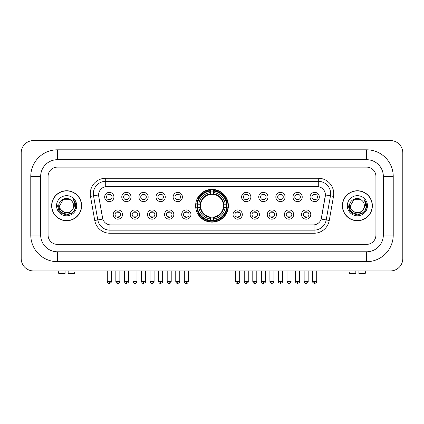 <?xml version="1.0" encoding="UTF-8"?>
<svg xmlns="http://www.w3.org/2000/svg" width="424" height="424" viewBox="0 0 424 424"><rect width="100%" height="100%" fill="white"/><g stroke="black" fill="none" stroke-linecap="round" stroke-linejoin="round"><path stroke-width="0.64" d="M195.623 205.741A16.377 16.377 0 0 0 212 222.118A16.377 16.377 0 0 0 228.377 205.741A16.377 16.377 0 0 0 212 189.369A16.377 16.377 0 0 0 195.623 205.741M139.602 214.549A4.632 4.632 0 0 1 134.97 219.182A4.632 4.632 0 0 1 130.332 214.549A4.632 4.632 0 0 1 134.97 209.912A4.632 4.632 0 0 1 139.602 214.549M132.187 214.549A2.783 2.783 0 0 0 134.97 217.332A2.783 2.783 0 0 0 137.752 214.549A2.783 2.783 0 0 0 134.97 211.767A2.783 2.783 0 0 0 132.187 214.549M156.721 214.549A4.632 4.632 0 0 1 152.089 219.182A4.632 4.632 0 0 1 147.451 214.549A4.632 4.632 0 0 1 152.089 209.912A4.632 4.632 0 0 1 156.721 214.549M149.306 214.549A2.783 2.783 0 0 0 152.089 217.332A2.783 2.783 0 0 0 154.866 214.549A2.783 2.783 0 0 0 152.089 211.767A2.783 2.783 0 0 0 149.306 214.549M173.84 214.549A4.632 4.632 0 0 1 169.208 219.182A4.632 4.632 0 0 1 164.57 214.549A4.632 4.632 0 0 1 169.208 209.912A4.632 4.632 0 0 1 173.84 214.549M166.425 214.549A2.783 2.783 0 0 0 169.208 217.332A2.783 2.783 0 0 0 171.985 214.549A2.783 2.783 0 0 0 169.208 211.767A2.783 2.783 0 0 0 166.425 214.549M190.959 214.549A4.632 4.632 0 0 1 186.322 219.182A4.632 4.632 0 0 1 181.689 214.549A4.632 4.632 0 0 1 186.322 209.912A4.632 4.632 0 0 1 190.959 214.549M183.544 214.549A2.783 2.783 0 0 0 186.322 217.332A2.783 2.783 0 0 0 189.104 214.549A2.783 2.783 0 0 0 186.322 211.767A2.783 2.783 0 0 0 183.544 214.549M242.311 214.549A4.632 4.632 0 0 1 237.679 219.182A4.632 4.632 0 0 1 233.041 214.549A4.632 4.632 0 0 1 237.679 209.912A4.632 4.632 0 0 1 242.311 214.549M234.896 214.549A2.783 2.783 0 0 0 237.679 217.332A2.783 2.783 0 0 0 240.456 214.549A2.783 2.783 0 0 0 237.679 211.767A2.783 2.783 0 0 0 234.896 214.549M259.43 214.549A4.632 4.632 0 0 1 254.792 219.182A4.632 4.632 0 0 1 250.16 214.549A4.632 4.632 0 0 1 254.792 209.912A4.632 4.632 0 0 1 259.43 214.549M252.015 214.549A2.783 2.783 0 0 0 254.792 217.332A2.783 2.783 0 0 0 257.575 214.549A2.783 2.783 0 0 0 254.792 211.767A2.783 2.783 0 0 0 252.015 214.549M276.549 214.549A4.632 4.632 0 0 1 271.911 219.182A4.632 4.632 0 0 1 267.279 214.549A4.632 4.632 0 0 1 271.911 209.912A4.632 4.632 0 0 1 276.549 214.549M269.134 214.549A2.783 2.783 0 0 0 271.911 217.332A2.783 2.783 0 0 0 274.694 214.549A2.783 2.783 0 0 0 271.911 211.767A2.783 2.783 0 0 0 269.134 214.549M293.668 214.549A4.632 4.632 0 0 1 289.03 219.182A4.632 4.632 0 0 1 284.398 214.549A4.632 4.632 0 0 1 289.03 209.912A4.632 4.632 0 0 1 293.668 214.549M286.248 214.549A2.783 2.783 0 0 0 289.03 217.332A2.783 2.783 0 0 0 291.813 214.549A2.783 2.783 0 0 0 289.03 211.767A2.783 2.783 0 0 0 286.248 214.549M310.781 214.549A4.632 4.632 0 0 1 306.149 219.182A4.632 4.632 0 0 1 301.512 214.549A4.632 4.632 0 0 1 306.149 209.912A4.632 4.632 0 0 1 310.781 214.549M303.367 214.549A2.783 2.783 0 0 0 306.149 217.332A2.783 2.783 0 0 0 308.932 214.549A2.783 2.783 0 0 0 306.149 211.767A2.783 2.783 0 0 0 303.367 214.549M122.488 214.549A4.632 4.632 0 0 1 117.851 219.182A4.632 4.632 0 0 1 113.219 214.549A4.632 4.632 0 0 1 117.851 209.912A4.632 4.632 0 0 1 122.488 214.549M115.068 214.549A2.783 2.783 0 0 0 117.851 217.332A2.783 2.783 0 0 0 120.633 214.549A2.783 2.783 0 0 0 117.851 211.767A2.783 2.783 0 0 0 115.068 214.549M131.048 197.001A4.632 4.632 0 0 1 126.41 201.633A4.632 4.632 0 0 1 121.778 197.001A4.632 4.632 0 0 1 126.41 192.364A4.632 4.632 0 0 1 131.048 197.001M123.628 197.001A2.783 2.783 0 0 0 126.41 199.778A2.783 2.783 0 0 0 129.193 197.001A2.783 2.783 0 0 0 126.41 194.219A2.783 2.783 0 0 0 123.628 197.001M148.162 197.001A4.632 4.632 0 0 1 143.529 201.633A4.632 4.632 0 0 1 138.892 197.001A4.632 4.632 0 0 1 143.529 192.364A4.632 4.632 0 0 1 148.162 197.001M140.747 197.001A2.783 2.783 0 0 0 143.529 199.778A2.783 2.783 0 0 0 146.312 197.001A2.783 2.783 0 0 0 143.529 194.219A2.783 2.783 0 0 0 140.747 197.001M165.281 197.001A4.632 4.632 0 0 1 160.648 201.633A4.632 4.632 0 0 1 156.011 197.001A4.632 4.632 0 0 1 160.648 192.364A4.632 4.632 0 0 1 165.281 197.001M157.866 197.001A2.783 2.783 0 0 0 160.648 199.778A2.783 2.783 0 0 0 163.426 197.001A2.783 2.783 0 0 0 160.648 194.219A2.783 2.783 0 0 0 157.866 197.001M182.399 197.001A4.632 4.632 0 0 1 177.762 201.633A4.632 4.632 0 0 1 173.13 197.001A4.632 4.632 0 0 1 177.762 192.364A4.632 4.632 0 0 1 182.399 197.001M174.985 197.001A2.783 2.783 0 0 0 177.762 199.778A2.783 2.783 0 0 0 180.544 197.001A2.783 2.783 0 0 0 177.762 194.219A2.783 2.783 0 0 0 174.985 197.001M250.87 197.001A4.632 4.632 0 0 1 246.238 201.633A4.632 4.632 0 0 1 241.601 197.001A4.632 4.632 0 0 1 246.238 192.364A4.632 4.632 0 0 1 250.87 197.001M243.456 197.001A2.783 2.783 0 0 0 246.238 199.778A2.783 2.783 0 0 0 249.015 197.001A2.783 2.783 0 0 0 246.238 194.219A2.783 2.783 0 0 0 243.456 197.001M267.989 197.001A4.632 4.632 0 0 1 263.352 201.633A4.632 4.632 0 0 1 258.719 197.001A4.632 4.632 0 0 1 263.352 192.364A4.632 4.632 0 0 1 267.989 197.001M260.575 197.001A2.783 2.783 0 0 0 263.352 199.778A2.783 2.783 0 0 0 266.134 197.001A2.783 2.783 0 0 0 263.352 194.219A2.783 2.783 0 0 0 260.575 197.001M285.108 197.001A4.632 4.632 0 0 1 280.471 201.633A4.632 4.632 0 0 1 275.839 197.001A4.632 4.632 0 0 1 280.471 192.364A4.632 4.632 0 0 1 285.108 197.001M277.688 197.001A2.783 2.783 0 0 0 280.471 199.778A2.783 2.783 0 0 0 283.253 197.001A2.783 2.783 0 0 0 280.471 194.219A2.783 2.783 0 0 0 277.688 197.001M302.222 197.001A4.632 4.632 0 0 1 297.59 201.633A4.632 4.632 0 0 1 292.952 197.001A4.632 4.632 0 0 1 297.59 192.364A4.632 4.632 0 0 1 302.222 197.001M294.807 197.001A2.783 2.783 0 0 0 297.59 199.778A2.783 2.783 0 0 0 300.372 197.001A2.783 2.783 0 0 0 297.59 194.219A2.783 2.783 0 0 0 294.807 197.001M319.341 197.001A4.632 4.632 0 0 1 314.709 201.633A4.632 4.632 0 0 1 310.071 197.001A4.632 4.632 0 0 1 314.709 192.364A4.632 4.632 0 0 1 319.341 197.001M311.926 197.001A2.783 2.783 0 0 0 314.709 199.778A2.783 2.783 0 0 0 317.486 197.001A2.783 2.783 0 0 0 314.709 194.219A2.783 2.783 0 0 0 311.926 197.001M113.929 197.001A4.632 4.632 0 0 1 109.291 201.633A4.632 4.632 0 0 1 104.659 197.001A4.632 4.632 0 0 1 109.291 192.364A4.632 4.632 0 0 1 113.929 197.001M106.514 197.001A2.783 2.783 0 0 0 109.291 199.778A2.783 2.783 0 0 0 112.074 197.001A2.783 2.783 0 0 0 109.291 194.219A2.783 2.783 0 0 0 106.514 197.001M94.743 220.475L90.492 196.376A15.45 15.45 0 0 1 105.709 178.244L318.291 178.244A15.45 15.45 0 0 1 333.508 196.376L329.257 220.475A15.45 15.45 0 0 1 314.041 233.242L109.959 233.242A15.45 15.45 0 0 1 94.743 220.475L97.785 219.939L93.534 195.84A12.36 12.36 0 0 1 105.709 181.334L318.291 181.334A12.36 12.36 0 0 1 330.466 195.84L326.215 219.939A12.36 12.36 0 0 1 314.041 230.153L109.959 230.153A12.36 12.36 0 0 1 97.785 219.939L102.799 219.054L98.728 196.376A8.342 8.342 0 0 1 106.943 186.587L317.057 186.587A8.342 8.342 0 0 1 325.272 196.376L321.456 218.005A8.342 8.342 0 0 1 313.241 224.9L110.759 224.9A8.342 8.342 0 0 1 102.544 218.005L98.728 196.376L98.691 193.694M197.096 207.288A14.988 14.988 0 0 1 197.096 204.198M51.638 205.741A14.988 14.988 0 0 0 66.621 220.729A14.988 14.988 0 0 0 81.609 205.741A14.988 14.988 0 0 0 66.621 190.758A14.988 14.988 0 0 0 51.638 205.741M342.391 205.741A14.988 14.988 0 0 0 357.379 220.729A14.988 14.988 0 0 0 372.362 205.741A14.988 14.988 0 0 0 357.379 190.758A14.988 14.988 0 0 0 342.391 205.741M105.709 178.244L105.709 186.677L318.291 186.677L318.291 178.244M313.241 224.9L110.759 224.9M333.508 196.376L325.399 194.945L321.201 219.054L329.257 220.475M321.456 218.005L321.408 218.27M102.592 218.27L102.544 218.005M375.918 176.389A9.27 9.27 0 0 0 366.649 167.12L57.351 167.12A9.27 9.27 0 0 0 48.082 176.389L48.082 235.097A9.27 9.27 0 0 0 57.351 244.367L366.649 244.367A9.27 9.27 0 0 0 375.918 235.097L375.918 176.389A9.27 9.27 0 0 0 366.649 167.12L57.351 167.12A9.27 9.27 0 0 0 48.082 176.389L48.082 235.097A9.27 9.27 0 0 0 57.351 244.367L366.649 244.367A9.27 9.27 0 0 0 375.918 235.097L375.918 176.389M81.45 205.741A14.829 14.829 0 0 0 66.621 190.911A14.829 14.829 0 0 0 51.792 205.741A14.829 14.829 0 0 0 66.621 220.575A14.829 14.829 0 0 0 81.45 205.741M72.419 209.853L69.266 212.583L65.132 213.161L58.957 208.009M71.974 210.23C68.264 215.238 59.275 212.037 59.636 205.741C59.212 214.751 74.03 214.751 73.606 205.741C74.03 214.751 59.212 214.751 59.636 205.741L63.128 199.693L70.114 199.693L71.195 200.467C66.913 195.973 58.66 199.678 58.735 205.741C57.95 216.521 75.43 216.807 75.716 206.265L75.726 205.741C75.7 203.451 74.942 201.442 73.442 199.709C74.582 201.58 74.984 203.589 74.645 205.741L71.974 210.23A6.985 6.985 0 0 0 73.606 205.741C74.03 214.751 59.212 214.751 59.636 205.741L63.128 199.693M73.606 205.741A6.985 6.985 0 0 0 71.195 200.467M56.546 205.741A10.075 10.075 0 0 0 66.621 215.816A10.075 10.075 0 0 0 76.696 205.741A10.075 10.075 0 0 0 66.621 195.671A10.075 10.075 0 0 0 56.546 205.741M73.442 199.709L75.726 206.006L75.302 202.985L75.726 206.006L75.302 202.985L75.726 206.006L73.511 199.784L75.726 206.006L73.511 199.784L75.726 205.741L74.507 210.299L71.174 213.632L66.621 214.851L62.068 213.632L58.735 210.299L57.516 205.741M73.511 199.784L75.726 206.011M65.079 270.941L65.079 273.411L58.74 273.411L58.152 270.941L58.74 273.411M74.507 273.411L75.09 270.941L74.507 273.411L68.169 273.411L68.169 270.941M372.208 205.741A14.829 14.829 0 0 0 357.379 190.911A14.829 14.829 0 0 0 342.55 205.741A14.829 14.829 0 0 0 357.379 220.575A14.829 14.829 0 0 0 372.208 205.741M363.177 209.853L360.024 212.583L355.89 213.161L349.71 208.009M364.364 205.741C364.788 214.751 349.97 214.751 350.394 205.741L353.886 199.693L360.872 199.693L361.953 200.467C357.665 195.973 349.418 199.678 349.493 205.741C348.708 216.521 366.188 216.807 366.469 206.265L366.484 205.741C366.458 203.451 365.7 201.442 364.2 199.709C365.34 201.58 365.742 203.589 365.403 205.741L362.732 210.23A6.985 6.985 0 0 0 364.364 205.741C364.788 214.751 349.97 214.751 350.394 205.741C349.97 214.751 364.788 214.751 364.364 205.741A6.985 6.985 0 0 0 361.953 200.467M362.732 210.23C359.022 215.238 350.033 212.037 350.394 205.741M347.304 205.741A10.075 10.075 0 0 0 357.379 215.816A10.075 10.075 0 0 0 367.454 205.741A10.075 10.075 0 0 0 357.379 195.671A10.075 10.075 0 0 0 347.304 205.741M364.2 199.709L366.484 206.006L366.06 202.985L366.484 206.006L366.06 202.985L366.484 206.006L364.269 199.784L366.484 206.006L364.269 199.784L366.484 205.741L365.265 210.299L361.932 213.632L357.379 214.851L352.826 213.632L349.493 210.299L348.274 205.741M364.269 199.784L366.484 206.011M223.326 207.288A11.432 11.432 0 0 0 213.542 194.415L213.542 194.415A11.432 11.432 0 0 0 200.674 207.288A11.432 11.432 0 0 0 223.326 207.288L223.782 207.288L223.326 207.288A11.432 11.432 0 0 1 213.542 217.072L213.542 218.938A13.287 13.287 0 0 0 225.197 207.288L227.248 207.288A15.328 15.328 0 0 1 213.542 220.989L213.542 220.369A14.708 14.708 0 0 0 226.628 207.288M197.404 207.288A14.676 14.676 0 0 1 197.404 204.198M213.542 191.15A14.676 14.676 0 0 0 210.458 191.15M226.596 204.198A14.676 14.676 0 0 1 226.596 207.288M227.248 204.198A15.328 15.328 0 0 0 213.542 190.498L213.542 191.118A14.708 14.708 0 0 1 226.628 204.198L227.248 204.198M196.752 207.288A15.328 15.328 0 0 0 210.458 220.989L210.458 220.369A14.708 14.708 0 0 1 197.372 207.288L196.752 207.288M226.628 204.198L225.197 204.198A13.287 13.287 0 0 0 213.542 192.549L213.542 191.118M213.542 220.369L213.542 218.938M197.372 207.288L198.803 207.288A13.287 13.287 0 0 0 210.458 218.938L210.458 220.369M213.542 192.549L213.542 193.959A11.883 11.883 0 0 1 223.782 204.198L225.197 204.198M225.197 207.288L223.782 207.288A11.883 11.883 0 0 1 213.542 217.528M210.458 218.938L210.458 217.072A11.432 11.432 0 0 1 200.674 207.288L198.803 207.288M223.326 204.198L223.782 204.198M213.542 220.337A14.676 14.676 0 0 1 210.458 220.337M210.458 190.498A15.328 15.328 0 0 0 196.752 204.198L197.372 204.198A14.708 14.708 0 0 1 210.458 191.118L210.458 190.498M210.458 191.118L210.458 192.549A13.287 13.287 0 0 0 198.803 204.198L197.372 204.198M210.458 194.393L210.458 192.549M198.803 204.198L200.218 204.198A11.883 11.883 0 0 1 210.458 193.959M210.458 217.072L210.458 217.528A11.883 11.883 0 0 1 200.218 207.288M199.142 197.399L198.268 197.399A16.07 16.07 0 0 1 228.07 205.741A16.07 16.07 0 0 1 198.268 214.088L199.142 214.088M108.364 199.619L108.364 199.179A2.369 2.369 0 0 0 110.219 199.179L110.219 199.619M110.219 194.377L110.219 194.817A2.369 2.369 0 0 0 108.364 194.817L108.364 194.377M125.483 199.619L125.483 199.179A2.369 2.369 0 0 0 127.338 199.179L127.338 199.619M127.338 194.377L127.338 194.817A2.369 2.369 0 0 0 125.483 194.817L125.483 194.377M142.602 199.619L142.602 199.179A2.369 2.369 0 0 0 144.457 199.179L144.457 199.619M144.457 194.377L144.457 194.817A2.369 2.369 0 0 0 142.602 194.817L142.602 194.377M159.721 199.619L159.721 199.179A2.369 2.369 0 0 0 161.576 199.179L161.576 199.619M161.576 194.377L161.576 194.817A2.369 2.369 0 0 0 159.721 194.817L159.721 194.377M176.84 199.619L176.84 199.179A2.369 2.369 0 0 0 178.69 199.179L178.69 199.619M178.69 194.377L178.69 194.817A2.369 2.369 0 0 0 176.84 194.817L176.84 194.377M245.311 199.619L245.311 199.179A2.369 2.369 0 0 0 247.16 199.179L247.16 199.619M247.16 194.377L247.16 194.817A2.369 2.369 0 0 0 245.311 194.817L245.311 194.377M262.424 199.619L262.424 199.179A2.369 2.369 0 0 0 264.279 199.179L264.279 199.619M264.279 194.377L264.279 194.817A2.369 2.369 0 0 0 262.424 194.817L262.424 194.377M279.543 199.619L279.543 199.179A2.369 2.369 0 0 0 281.398 199.179L281.398 199.619M281.398 194.377L281.398 194.817A2.369 2.369 0 0 0 279.543 194.817L279.543 194.377M296.662 199.619L296.662 199.179A2.369 2.369 0 0 0 298.517 199.179L298.517 199.619M298.517 194.377L298.517 194.817A2.369 2.369 0 0 0 296.662 194.817L296.662 194.377M313.781 199.619L313.781 199.179A2.369 2.369 0 0 0 315.636 199.179L315.636 199.619M315.636 194.377L315.636 194.817A2.369 2.369 0 0 0 313.781 194.817L313.781 194.377M116.923 217.173L116.923 216.733A2.369 2.369 0 0 0 118.778 216.733L118.778 217.173M118.778 211.926L118.778 212.366A2.369 2.369 0 0 0 116.923 212.366L116.923 211.926M134.042 217.173L134.042 216.733A2.369 2.369 0 0 0 135.897 216.733L135.897 217.173M135.897 211.926L135.897 212.366A2.369 2.369 0 0 0 134.042 212.366L134.042 211.926M151.161 217.173L151.161 216.733A2.369 2.369 0 0 0 153.016 216.733L153.016 217.173M153.016 211.926L153.016 212.366A2.369 2.369 0 0 0 151.161 212.366L151.161 211.926M168.28 217.173L168.28 216.733A2.369 2.369 0 0 0 170.13 216.733L170.13 217.173M170.13 211.926L170.13 212.366A2.369 2.369 0 0 0 168.28 212.366L168.28 211.926M185.394 217.173L185.394 216.733A2.369 2.369 0 0 0 187.249 216.733L187.249 217.173M187.249 211.926L187.249 212.366A2.369 2.369 0 0 0 185.394 212.366L185.394 211.926M236.751 217.173L236.751 216.733A2.369 2.369 0 0 0 238.606 216.733L238.606 217.173M238.606 211.926L238.606 212.366A2.369 2.369 0 0 0 236.751 212.366L236.751 211.926M253.87 217.173L253.87 216.733A2.369 2.369 0 0 0 255.72 216.733L255.72 217.173M255.72 211.926L255.72 212.366A2.369 2.369 0 0 0 253.87 212.366L253.87 211.926M270.984 217.173L270.984 216.733A2.369 2.369 0 0 0 272.839 216.733L272.839 217.173M272.839 211.926L272.839 212.366A2.369 2.369 0 0 0 270.984 212.366L270.984 211.926M288.103 217.173L288.103 216.733A2.369 2.369 0 0 0 289.958 216.733L289.958 217.173M289.958 211.926L289.958 212.366A2.369 2.369 0 0 0 288.103 212.366L288.103 211.926M305.222 217.173L305.222 216.733A2.369 2.369 0 0 0 307.077 216.733L307.077 217.173M307.077 211.926L307.077 212.366A2.369 2.369 0 0 0 305.222 212.366L305.222 211.926M355.831 270.941L355.831 273.411L349.493 273.411L348.91 270.941L349.493 273.411M365.26 273.411L365.848 270.941L365.26 273.411L358.921 273.411L358.921 270.941M57.351 149.815L57.351 159.705L366.649 159.705L366.649 149.815A26.574 26.574 0 0 1 393.223 176.389A26.574 26.574 0 0 0 366.649 149.815L57.351 149.815A26.574 26.574 0 0 0 30.777 176.389L30.777 235.097A26.574 26.574 0 0 0 57.351 261.672L366.649 261.672A26.574 26.574 0 0 0 393.223 235.097L393.223 176.389L383.333 176.389A16.684 16.684 0 0 0 366.649 159.705L57.351 159.705A16.684 16.684 0 0 0 40.667 176.389L40.667 235.097A16.684 16.684 0 0 0 57.351 251.782L366.649 251.782A16.684 16.684 0 0 0 383.333 235.097L383.333 176.389L383.333 235.097L393.223 235.097M402.8 152.905A12.36 12.36 0 0 0 390.44 140.545L33.56 140.545A12.36 12.36 0 0 0 21.2 152.905L21.2 258.582A12.36 12.36 0 0 0 33.56 270.941L390.44 270.941A12.36 12.36 0 0 0 402.8 258.582L402.8 152.905M90.492 196.376L93.534 195.84A12.36 12.36 0 0 1 93.349 193.694M93.534 195.84L98.601 194.945M314.041 224.863L314.041 233.242M109.959 233.242L109.959 224.863M210.458 220.475A14.814 14.814 0 0 0 213.542 220.475M226.734 207.288A14.814 14.814 0 0 0 226.734 204.198M213.542 191.007A14.814 14.814 0 0 0 210.458 191.007M109.291 281.446L107.283 281.446C107.632 282.877 108.306 283.545 109.291 283.455L109.291 281.446L111.3 281.446L111.3 270.941M126.41 281.446L124.402 281.446C124.751 282.877 125.425 283.545 126.41 283.455L126.41 281.446L128.419 281.446L128.419 270.941M143.529 281.446L141.521 281.446C141.87 282.877 142.538 283.545 143.529 283.455L143.529 281.446L145.538 281.446L145.538 270.941M160.648 281.446L158.64 281.446C158.989 282.877 159.657 283.545 160.648 283.455L160.648 281.446L162.657 281.446L162.657 270.941M177.762 281.446L175.753 281.446C176.108 282.877 176.776 283.545 177.762 283.455L177.762 281.446L179.771 281.446L179.771 270.941M246.238 281.446L244.229 281.446C244.579 282.877 245.247 283.545 246.238 283.455L246.238 281.446L248.247 281.446L248.247 270.941M263.352 281.446L261.343 281.446C261.698 282.877 262.366 283.545 263.352 283.455L263.352 281.446L265.36 281.446L265.36 270.941M280.471 281.446L278.462 281.446C278.054 282.087 278.727 282.755 280.471 283.455L280.471 281.446L282.479 281.446L282.479 270.941M297.59 281.446L295.581 281.446C295.173 282.087 295.841 282.755 297.59 283.455L297.59 281.446L299.598 281.446L299.598 270.941M314.709 281.446L312.7 281.446C312.292 282.087 312.96 282.755 314.709 283.455L314.709 281.446L316.717 281.446L316.717 270.941M117.851 281.446L115.842 281.446C116.192 282.877 116.865 283.545 117.851 283.455L117.851 281.446L119.86 281.446L119.86 270.941M134.97 281.446L132.961 281.446C133.311 282.877 133.979 283.545 134.97 283.455L134.97 281.446L136.978 281.446L136.978 270.941M152.089 281.446L150.08 281.446C150.43 282.877 151.098 283.545 152.089 283.455L152.089 281.446L154.097 281.446L154.097 270.941M169.208 281.446L167.199 281.446C167.549 282.877 168.217 283.545 169.208 283.455L169.208 281.446L171.211 281.446L171.211 270.941M186.322 281.446L184.313 281.446C184.663 282.877 185.336 283.545 186.322 283.455L186.322 281.446L188.33 281.446L188.33 270.941M237.679 281.446L235.67 281.446C236.02 282.877 236.687 283.545 237.679 283.455L237.679 281.446L239.687 281.446L239.687 270.941M254.792 281.446L252.789 281.446C253.139 282.877 253.806 283.545 254.792 283.455L254.792 281.446L256.801 281.446L256.801 270.941M271.911 281.446L269.903 281.446C270.252 282.877 270.925 283.545 271.911 283.455L271.911 281.446L273.92 281.446L273.92 270.941M289.03 281.446L287.022 281.446C287.371 282.877 288.044 283.545 289.03 283.455L289.03 281.446L291.039 281.446L291.039 270.941M306.149 281.446L304.141 281.446C304.49 282.877 305.158 283.545 306.149 283.455L306.149 281.446L308.158 281.446L308.158 270.941M366.649 261.672L366.649 251.782L57.351 251.782L57.351 261.672M30.777 235.097L40.667 235.097L40.667 176.389L30.777 176.389M107.283 281.446L107.283 270.941M111.3 281.446C111.708 282.087 111.04 282.755 109.291 283.455M124.402 281.446L124.402 270.941M128.419 281.446C128.827 282.087 128.159 282.755 126.41 283.455M141.521 281.446L141.521 270.941M145.538 281.446C145.946 282.087 145.273 282.755 143.529 283.455M158.64 281.446L158.64 270.941M162.657 281.446C163.06 282.087 162.392 282.755 160.648 283.455M175.753 281.446L175.753 270.941M179.771 281.446C180.179 282.087 179.511 282.755 177.762 283.455M244.229 281.446L244.229 270.941M248.247 281.446C248.649 282.087 247.982 282.755 246.238 283.455M261.343 281.446L261.343 270.941M265.36 281.446C265.769 282.087 265.101 282.755 263.352 283.455M278.462 281.446L278.462 270.941M282.479 281.446C282.887 282.087 282.22 282.755 280.471 283.455M295.581 281.446L295.581 270.941M299.598 281.446C300.007 282.087 299.339 282.755 297.59 283.455M312.7 281.446L312.7 270.941M316.717 281.446C317.126 282.087 316.452 282.755 314.709 283.455M115.842 281.446L115.842 270.941M119.86 281.446C119.51 282.877 118.842 283.545 117.851 283.455M132.961 281.446L132.961 270.941M136.978 281.446C136.629 282.877 135.956 283.545 134.97 283.455M150.08 281.446L150.08 270.941M154.097 281.446C153.748 282.877 153.075 283.545 152.089 283.455M167.199 281.446L167.199 270.941M171.211 281.446C170.861 282.877 170.194 283.545 169.208 283.455M184.313 281.446L184.313 270.941M188.33 281.446C187.98 282.877 187.313 283.545 186.322 283.455M235.67 281.446L235.67 270.941M239.687 281.446C239.337 282.877 238.664 283.545 237.679 283.455M252.789 281.446L252.789 270.941M256.801 281.446C256.451 282.877 255.783 283.545 254.792 283.455M269.903 281.446L269.903 270.941M273.92 281.446C274.328 282.087 273.66 282.755 271.911 283.455M287.022 281.446L287.022 270.941M291.039 281.446C291.447 282.087 290.779 282.755 289.03 283.455M304.141 281.446L304.141 270.941M308.158 281.446C308.566 282.087 307.893 282.755 306.149 283.455"/></g></svg>
